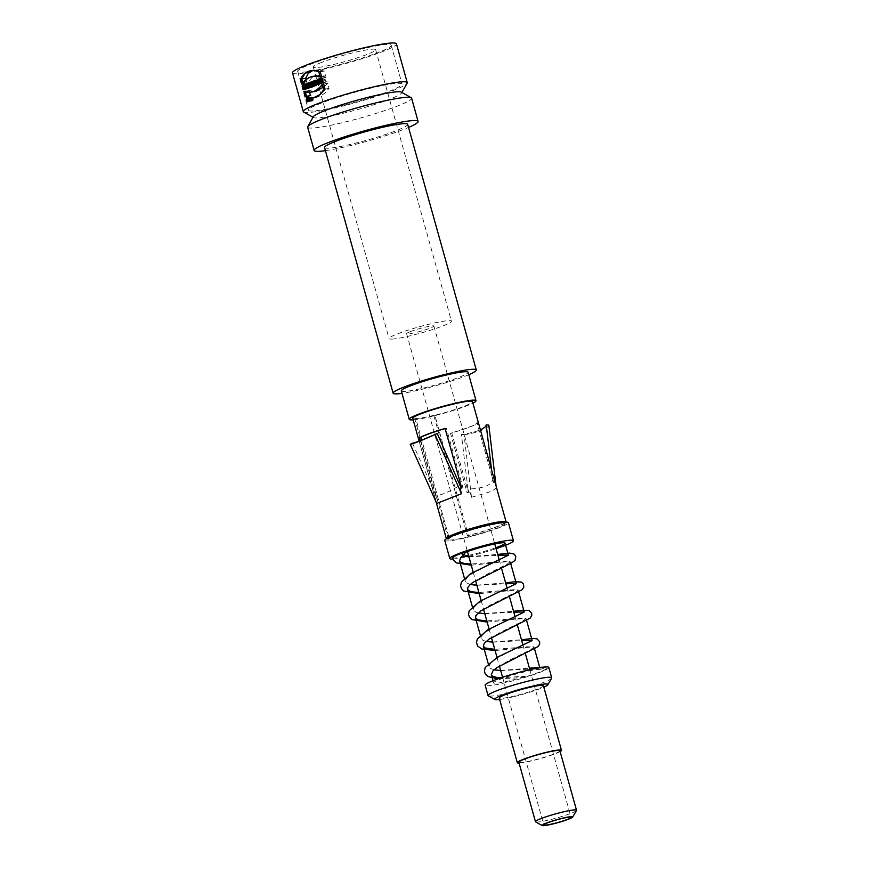 <?xml version="1.0" encoding="UTF-8"?>
<svg xmlns="http://www.w3.org/2000/svg" width="869" height="869" viewBox="0 0 869 869"><rect width="100%" height="100%" fill="white"/><g stroke="black" fill="none" stroke-linecap="round" stroke-linejoin="round"><path stroke-width="0.65" stroke-dasharray="4.34 3.26" d="M303.726 112.112A53.954 5.355 164.4 0 0 356.724 102.325A53.954 5.355 164.4 0 0 407.137 83.239M292.484 72.887A53.954 5.355 164.4 0 0 345.905 63.535A53.954 5.355 164.4 0 0 396.427 43.863M413.166 419.846A34.673 3.443 164.4 0 0 443.57 413.34A34.673 3.443 164.4 0 0 472.932 403.162M415.784 418.489L414.795 418.88L448.361 539.106L449.349 538.726L415.784 418.489A29.676 2.944 164.4 0 0 434.826 415.121L468.402 535.358L467.413 535.738L433.837 415.512A31.023 3.085 164.4 0 0 472.519 401.674M412.753 418.369A31.023 3.085 164.4 0 0 414.795 418.88M433.837 415.512L434.826 415.121M449.718 540.018A29.676 2.944 164.4 0 0 450.566 540.007A29.676 2.944 164.4 0 0 483.045 532.74A29.676 2.944 164.4 0 0 505.15 523.562A29.676 2.944 164.4 0 0 475.777 528.71A29.676 2.944 164.4 0 0 447.991 539.53A29.676 2.944 164.4 0 0 449.718 540.018M449.349 538.726A29.676 2.944 -15.6 0 1 447.622 538.237A29.676 2.944 -15.6 0 1 447.622 538.128M504.748 522.171A29.676 2.944 -15.6 0 1 504.791 522.269A29.676 2.944 -15.6 0 1 468.402 535.358M321.606 62.416A32.37 3.215 164.4 0 0 313.274 67.076A32.37 3.215 164.4 0 0 345.319 61.471A32.37 3.215 164.4 0 0 375.636 49.663A32.37 3.215 164.4 0 0 355.464 52.216A32.37 3.215 164.4 0 0 321.606 62.416M313.307 116.718A45.916 4.562 164.4 0 0 313.557 117.587A45.916 4.562 164.4 0 0 358.669 109.255A45.916 4.562 164.4 0 0 401.565 93.016A45.916 4.562 164.4 0 0 401.337 92.136M307.648 127.178A53.954 5.355 164.4 0 0 361.059 117.836A53.954 5.355 164.4 0 0 411.591 98.164M325.408 150.652A53.954 5.355 164.4 0 0 408.56 127.428M324.539 147.556A43.168 4.291 164.4 0 0 367.272 140.072A43.168 4.291 164.4 0 0 407.691 124.332M468.782 374.713A43.168 4.291 -15.6 0 1 401.999 393.364M401.304 390.898A34.673 3.443 164.4 0 0 435.63 384.891A34.673 3.443 164.4 0 0 468.087 372.258M444.743 540.431A33.044 3.28 164.4 0 0 477.45 534.707A33.044 3.28 164.4 0 0 508.398 522.66M452.966 559.049A33.044 3.28 164.4 0 0 467.305 556.649M468.782 556.312A33.044 3.28 164.4 0 0 496.069 548.697M468.51 555.345A24.278 2.411 164.4 0 0 495.797 547.72M452.662 557.637L454.921 558.083L461.2 557.138M391.897 339.095A32.37 3.215 164.4 0 0 427.32 331.165A32.37 3.215 164.4 0 0 451.445 321.161A32.37 3.215 164.4 0 0 431.263 323.702A32.37 3.215 164.4 0 0 397.405 333.913A32.37 3.215 164.4 0 0 389.084 338.573A32.37 3.215 164.4 0 0 391.897 339.095M410.266 331.632A14.165 1.412 -15.6 0 1 425.071 327.168A14.165 1.412 -15.6 0 1 433.903 326.06A14.165 1.412 -15.6 0 1 420.639 331.219A14.165 1.412 -15.6 0 1 406.616 333.674A14.165 1.412 -15.6 0 1 410.266 331.632M539.497 669.445L545.547 668.033L546.492 668.543L543.875 670.379L532.295 674.789L522.899 677.494L526.017 676.158A24.278 2.411 -15.6 0 1 493.614 682.871A24.278 2.411 -15.6 0 1 513.449 674.855A24.278 2.411 -15.6 0 1 539.497 669.445L539.79 668.978M548.828 667.457A33.044 3.28 -15.6 0 1 517.881 679.504A33.044 3.28 -15.6 0 1 485.163 685.228M468.923 556.833L497.915 555.324M508.332 555.041L472.084 573.573L467.533 577.135L465.382 580.199L465.925 582.61L470.227 584.511M476.864 585.271L505.856 583.762M516.273 583.479L488.4 597.122L476.527 604.618L473.659 607.844L473.279 610.038L475.951 612.319L478.167 612.96M484.804 613.71L513.796 612.211M524.213 611.917L498.404 624.496L485.695 632.078L482.143 635.445L481.165 638.237L482.925 640.312L486.108 641.398M492.745 642.158L521.737 640.649M532.154 640.366L508.441 651.88L495.037 659.495L490.833 662.993L489.106 665.969L490.105 668.25L494.048 669.847M500.685 670.596L529.677 669.087M534.641 668.63L539.986 669.032M526.017 676.158L501.131 677.777M497.296 667.316L510.375 659.745L530.177 649.979L534.033 647.057L527.005 646.786L494.765 649.371M489.529 638.748L500.338 632.393L520.922 622.215L526.093 618.609L520.618 618.207L486.825 620.922M481.578 610.31L490.344 605.041L516.001 592.137L518.152 590.17L514.057 589.682L478.884 592.484M472.975 582.339L487.77 573.801L507.029 564.285L510.201 561.732L507.311 561.189L470.944 564.046M576.462 810.473A21.312 2.118 -15.6 0 1 556.551 818.011A21.312 2.118 -15.6 0 1 535.619 821.878M559.908 750.762A21.312 2.118 -15.6 0 1 539.953 758.539A21.312 2.118 -15.6 0 1 518.847 762.232M560.136 751.576A22.931 2.281 -15.6 0 1 539.986 758.691A22.931 2.281 -15.6 0 1 519.075 763.036M543.418 685.684A22.931 2.281 -15.6 0 1 521.943 694.049A22.931 2.281 -15.6 0 1 499.24 698.024M499.653 699.502A27.656 2.748 164.4 0 0 543.831 687.173M551.652 678.157A33.044 3.28 -15.6 0 1 520.77 689.845A33.044 3.28 -15.6 0 1 488.302 695.841M420.379 440.616L436.423 498.078A29.676 2.944 -15.6 0 1 436.477 497.883L435.26 498.1A31.023 3.085 164.4 0 0 435.152 498.306L419.173 441.083M436.423 498.078L435.152 498.306M493.614 482.273A29.676 2.944 -15.6 0 1 493.57 482.469L494.787 482.252A31.023 3.085 164.4 0 0 494.895 482.045L478.287 422.573A31.023 3.085 -15.6 0 1 470.314 426.831A31.023 3.085 -15.6 0 1 451.75 432.968L468.358 492.43L467.077 492.658L450.468 433.186A29.676 2.944 164.4 0 0 477.016 422.801L493.614 482.273L494.895 482.045M491.582 469.955L492.712 479.427C491.811 485.163 483.555 488.389 467.946 489.128L461.428 434.522A28.329 6.854 173.2 0 0 480.361 429.753M468.358 492.43A31.023 3.085 164.4 0 0 470.01 491.952L471.498 497.285L464.046 434.793L461.428 434.522M464.046 434.793A31.023 7.506 173.2 0 0 488.812 425.104M493.57 482.469L492.712 479.427M496.09 486.097L494.787 482.252M445.08 428.45L446.362 428.221A29.676 2.944 164.4 0 0 445.113 428.58M461.689 487.922L462.96 487.694L446.362 428.221M436.477 497.883L435.63 494.841C438.563 496.351 446.818 493.125 460.396 485.152M436.749 503.423L435.26 498.1M412.471 443.179L435.63 494.841M461.211 488.063L461.243 488.182A29.676 2.944 -15.6 0 1 462.96 487.694M460.027 488.4L461.243 488.182M506.084 522.117A31.023 3.085 -15.6 0 1 498.111 526.375A31.023 3.085 -15.6 0 1 467.413 535.738M448.361 539.106A31.023 3.085 -15.6 0 1 446.438 538.769M477.016 422.801L478.287 422.573M450.468 433.186L451.75 432.968M470.01 491.952L468.793 492.169A29.676 2.944 -15.6 0 1 467.077 492.658M467.946 489.138L468.793 492.169M471.498 497.285L488.595 492.278C493.027 490.54 495.591 488.975 496.275 487.585M322.518 78.492L323.757 82.913A48.566 4.823 -15.6 0 1 324.789 82.555L324.343 80.947A48.566 4.823 -15.6 0 1 325.517 80.545L325.962 82.142A48.566 4.823 -15.6 0 1 327.048 81.773L325.821 77.363A48.566 4.823 164.4 0 0 324.734 77.732L325.212 79.47A48.566 4.823 164.4 0 0 324.039 79.872L323.55 78.134A48.566 4.823 164.4 0 0 322.518 78.492L319.694 78.992M320.878 83.239L324.789 82.555M319.868 83.598L323.757 82.913M320.422 81.643L324.343 80.947M322.681 81.045L325.517 80.545M323.083 82.479L327.048 81.773M322.019 82.848L325.962 82.142M321.845 78.058L325.821 77.363M321.899 78.232L324.734 77.732M322.432 80.154L324.039 79.872M322.377 79.97L325.212 79.47M319.64 78.829L323.55 78.134M319.662 79.513A48.566 4.823 164.4 0 0 318.717 79.861L321.106 83.858A48.566 4.823 -15.6 0 1 322.182 83.467L322.16 78.623A48.566 4.823 164.4 0 0 321.161 78.97L321.172 79.763A48.566 4.823 164.4 0 0 320.053 80.165L319.662 79.513L315.816 80.198M321.172 80.589L321.193 82.055L320.455 80.85A48.566 4.823 -15.6 0 1 321.172 80.589L318.293 81.099M317.261 84.532L321.106 83.858M315.914 80.35L318.717 79.861M318.315 84.152L322.182 83.467M318.282 79.307L322.16 78.623M318.282 79.481L321.161 78.97M318.282 80.274L321.172 79.763M318.282 80.48L320.053 80.165M320.455 80.85L316.609 81.523M321.193 82.055L318.304 82.566M317.902 81.936L316.859 80.556A48.566 4.823 164.4 0 0 315.805 80.958L318.282 84.901A48.566 4.823 -15.6 0 1 319.629 84.391L318.391 79.981A48.566 4.823 164.4 0 0 317.489 80.317L317.935 81.925A48.566 4.823 164.4 0 0 317.902 81.936L317.935 81.925M314.133 83.478L317.956 82.805L318.217 83.739A48.566 4.823 -15.6 0 1 318.423 83.663L318.163 82.729A48.566 4.823 164.4 0 0 317.956 82.805L318.217 83.739L315.556 84.206L318.423 83.663M318.163 82.729L315.284 83.228M313.188 81.414L315.805 80.958M313.046 81.23L316.859 80.556M315.186 82.87L316.979 82.555M315.795 85.075L319.629 84.391M314.567 80.654L318.391 79.981M314.611 80.828L317.489 80.317M314.589 85.14L314.893 86.216A48.566 4.823 -15.6 0 1 317 85.39L316.696 84.315A48.566 4.823 164.4 0 0 316.034 84.575L315.099 81.23A48.566 4.823 164.4 0 0 314.285 81.545L315.219 84.89A48.566 4.823 164.4 0 0 314.589 85.14L313.014 85.423M311.08 86.889L314.893 86.216M313.188 86.064L317 85.39M312.894 84.988L316.696 84.315M312.927 85.119L316.034 84.575M311.298 81.903L315.099 81.23M311.341 82.066L314.285 81.545M312.97 85.292L315.219 84.89M312.471 82.283L313.709 86.694A48.566 4.823 -15.6 0 1 314.469 86.379L313.242 81.968A48.566 4.823 164.4 0 0 312.471 82.283L309.473 82.805M310.657 87.063L314.469 86.379M309.885 87.367L313.709 86.694M309.429 82.642L313.242 81.968M309.69 83.467L310.928 87.888A48.566 4.823 -15.6 0 1 311.569 87.606L310.896 85.195L312.21 87.324A48.566 4.823 -15.6 0 1 313.144 86.933L311.906 82.512A48.566 4.823 164.4 0 0 311.221 82.805L311.906 85.271L310.548 83.087A48.566 4.823 164.4 0 0 309.69 83.467L306.822 83.978M307.713 88.28L311.569 87.606M307.061 88.562L310.928 87.888M307.919 85.716L310.896 85.195M308.376 87.997L312.21 87.324M309.321 87.606L313.144 86.933M308.082 83.185L311.906 82.512M308.126 83.348L311.221 82.805M306.703 83.772L310.548 83.087M308.821 85.814L311.906 85.271M306.062 79.709L307.072 83.315L312.058 77.395L318.228 75.516L325.603 76.103L324.191 71.052L318.26 69.802L312.786 70.476M320.216 71.758L324.191 71.052M321.628 76.809L325.603 76.103M303.118 84.011L307.072 83.315M311.504 99.522L312.71 100.891C313.687 99.5 313.448 98.306 311.993 97.328L311.504 99.522M311.634 99.457L312.047 97.61L312.655 100.619L311.634 99.457M309.57 92.266L309.092 90.55L315.273 91.408M324.365 86.596L327.624 83.348L329.025 88.388L324.789 93.168L319.901 96.35L314.871 97.252L310.494 95.601M305.138 91.245L309.092 90.55M323.648 84.043L327.624 83.348M325.06 89.094L329.025 88.388M307.561 84.814L308.908 84.119L309.842 85.347L309.755 88.258L308.647 88.725L308.386 87.758C309.712 87.106 309.701 86.303 308.365 85.347L308.745 86.683A48.566 4.823 164.4 0 0 308.158 86.965L307.561 84.814L305.508 85.184M304.215 87.66L308.158 86.965M305.432 89.301L308.647 88.725M304.432 88.464L308.386 87.758M304.454 86.031L308.365 85.347M304.823 87.378L308.745 86.683M312.666 99.707A48.566 4.823 164.4 0 0 312.46 99.805L312.308 99.262A48.566 4.823 -15.6 0 1 312.514 99.175L312.666 99.707L308.908 100.37M312.21 98.099A48.566 4.823 -15.6 0 1 312.351 98.034L312.873 99.913A48.566 4.823 164.4 0 0 312.536 100.065L311.754 98.316A48.566 4.823 -15.6 0 1 311.895 98.251L312.319 98.957A48.566 4.823 -15.6 0 1 312.438 98.903L312.21 98.099L308.452 98.762L312.351 98.034M308.973 100.598L312.873 99.913M308.701 99.653L312.177 99.044M307.995 98.979L311.754 98.316M307.974 98.947L311.895 98.251M312.514 99.175L308.756 99.837M308.691 99.598L312.319 98.957M308.68 99.566L312.438 98.903M397.839 83.326A48.566 4.823 -15.6 0 1 402.065 84.097A48.566 4.823 -15.6 0 1 356.583 101.803A48.566 4.823 -15.6 0 1 308.517 110.222A48.566 4.823 -15.6 0 1 344.689 95.21A48.566 4.823 -15.6 0 1 397.839 83.326M387.009 44.536A48.566 4.823 164.4 0 0 333.859 56.42A48.566 4.823 164.4 0 0 297.687 71.432A48.566 4.823 164.4 0 0 345.753 63.024A48.566 4.823 164.4 0 0 391.235 45.318A48.566 4.823 164.4 0 0 387.009 44.536M312.46 99.805L308.919 100.424M308.614 100.761L312.536 100.065M312.308 99.262L308.397 99.957M447.622 538.237L447.991 539.53M504.791 522.269L505.15 523.562M401.565 93.016L401.891 92.451M313.557 117.587L312.992 117.272M313.274 67.076L389.084 338.573M375.636 49.663L451.445 321.161M464.426 578.319L465.339 581.589M472.367 606.768L473.279 610.038M480.307 635.206L481.22 638.476M488.248 663.655L489.16 666.925M493.016 680.731L493.614 682.871M510.212 561.732L510.679 563.405M518.152 590.17L518.619 591.843M526.093 618.609L526.56 620.292M534.033 647.057L534.5 648.73M539.79 667.664L540.094 668.75M406.616 333.674L467.457 551.565M473.181 572.095L475.56 580.601M481.133 600.533L483.501 609.05M489.073 628.982L491.441 637.488M497.014 657.42L499.382 665.936M502.564 677.299L543.788 824.953M433.903 326.06L494.743 543.951M499.045 559.375L501.359 567.653M506.985 587.824L509.299 596.101M514.926 616.262L517.24 624.539M522.866 644.7L525.18 652.977M529.84 669.673L571.074 817.327M471.259 565.208L509.842 561.407M468.891 556.692L497.665 554.411M479.21 593.646L517.783 589.855M476.831 585.141L505.606 582.849M487.151 622.095L525.723 618.293M484.772 613.579L513.546 611.298M495.091 650.533L533.664 646.742M492.712 642.017L521.487 639.736M497.948 678.874L522.475 677.57M500.653 670.466L529.427 668.174M544.168 667.055L546.416 668.283M436.119 502.01L419.108 441.104M318.173 83.75L315.556 84.217M314.654 69.998L311.08 70.628M312.047 97.61L308.658 98.208M312.655 100.619L309.255 101.217M311.993 97.328L308.082 98.023M312.71 100.891L308.788 101.586M317.304 97.132L313.676 97.784M308.441 84.065L304.541 84.76M308.984 88.725L305.052 89.42M308.853 87.726L306.192 88.203M308.712 85.195L304.791 85.879M297.687 71.432L308.517 110.222M391.235 45.318L402.065 84.097"/><path stroke-width="1.3" d="M307.691 100.152L308.734 101.315L308.137 98.295L307.691 100.152M308.528 99.598L308.299 98.794A53.954 5.355 -15.6 0 1 308.441 98.729L308.973 100.598A53.954 5.355 164.4 0 0 308.614 100.761L307.822 99.012A53.954 5.355 -15.6 0 1 307.974 98.947L308.408 99.653A53.954 5.355 -15.6 0 1 308.528 99.598L308.68 99.566M309.777 77.308L312.949 76.385L321.628 76.809L320.216 71.758L315.958 70.65L310.852 70.671L304.889 73.615L301.706 78.96L303.118 84.011L306.692 79.155L309.777 77.308M310.472 82.218L311.048 86.889L313.177 86.064L311.298 81.903A53.954 5.355 164.4 0 0 311.08 81.99A53.954 5.355 164.4 0 0 310.472 82.218L311.406 85.564A53.954 5.355 164.4 0 0 310.776 85.814L311.08 86.889A53.954 5.355 -15.6 0 1 312.308 86.4A53.954 5.355 -15.6 0 1 313.188 86.064L312.894 84.988A53.954 5.355 164.4 0 0 312.232 85.249L311.298 81.903L310.472 82.218L311.341 82.066M313.731 91.473L316.207 90.333L323.648 84.043L325.06 89.094L320.379 94.33L313.481 97.817L310.342 97.849L306.551 96.296L305.138 91.245L310.342 92.233L313.731 91.473M401.891 92.451L407.137 83.239A53.954 5.355 164.4 0 0 407.257 82.653A53.954 5.355 164.4 0 0 373.627 86.889A53.954 5.355 164.4 0 0 317.196 103.9A53.954 5.355 164.4 0 0 303.314 111.666A53.954 5.355 164.4 0 0 303.726 112.112L312.992 117.272M407.257 82.653L396.427 43.863A53.954 5.355 164.4 0 0 362.797 48.099A53.954 5.355 164.4 0 0 306.366 65.11A53.954 5.355 164.4 0 0 292.484 72.887L303.314 111.666M307.55 100.217L308.788 101.586C309.82 100.185 309.581 98.99 308.082 98.023L307.55 100.217M305.823 84.152L307.061 88.562A53.954 5.355 -15.6 0 1 307.713 88.28L307.039 85.868L308.376 87.997A53.954 5.355 -15.6 0 1 309.321 87.606L308.082 83.185A53.954 5.355 164.4 0 0 307.387 83.478L308.071 85.944L306.703 83.772A53.954 5.355 164.4 0 0 305.823 84.152L306.822 83.978M309.885 87.367A53.954 5.355 -15.6 0 1 310.657 87.063L309.429 82.642A53.954 5.355 164.4 0 0 308.658 82.957L309.885 87.367M313.046 81.23A53.954 5.355 164.4 0 0 311.993 81.632L314.469 85.575A53.954 5.355 -15.6 0 1 315.795 85.075L314.567 80.654A53.954 5.355 164.4 0 0 313.666 80.991L314.122 82.598A53.954 5.355 164.4 0 0 314.078 82.609L313.046 81.23M314.893 80.535L317.261 84.532A53.954 5.355 -15.6 0 1 318.315 84.152L318.282 79.307A53.954 5.355 164.4 0 0 317.294 79.655L317.304 80.448A53.954 5.355 164.4 0 0 316.207 80.85L315.816 80.198A53.954 5.355 164.4 0 0 314.893 80.535L315.914 80.35M319.64 78.829A53.954 5.355 164.4 0 0 318.63 79.177L319.868 83.598A53.954 5.355 -15.6 0 1 320.878 83.239L320.422 81.643A53.954 5.355 -15.6 0 1 321.573 81.241L322.019 82.848A53.954 5.355 -15.6 0 1 323.083 82.479L321.845 78.058A53.954 5.355 164.4 0 0 320.791 78.427L321.28 80.165A53.954 5.355 164.4 0 0 320.129 80.567L319.64 78.829M304.823 87.378A53.954 5.355 164.4 0 0 304.215 87.66L303.857 85.162L304.997 84.804L305.953 85.977L305.91 88.866L304.704 89.42L304.432 88.464C305.823 87.802 305.823 86.998 304.454 86.031L304.823 87.378M472.932 403.162A34.673 3.443 164.4 0 0 476.027 400.696A34.673 3.443 164.4 0 0 454.422 403.422A34.673 3.443 164.4 0 0 418.163 414.35A34.673 3.443 164.4 0 0 409.245 419.347A34.673 3.443 164.4 0 0 413.166 419.846M446.438 538.769A31.023 3.085 -15.6 0 1 446.329 538.595A31.023 3.085 -15.6 0 1 475.386 527.287A31.023 3.085 -15.6 0 1 506.095 521.911L472.519 401.674A31.023 3.085 164.4 0 0 441.81 407.05A31.023 3.085 164.4 0 0 412.753 418.369L419.108 441.104M447.622 538.128A29.676 2.944 -15.6 0 1 475.419 527.418A29.676 2.944 -15.6 0 1 504.748 522.171M408.56 127.428A53.954 5.355 164.4 0 0 418.087 121.432L411.591 98.164A53.954 5.355 164.4 0 0 411.2 97.73L401.337 92.136A45.916 4.562 164.4 0 0 370.987 96.611A45.916 4.562 164.4 0 0 325.017 110.591A45.916 4.562 164.4 0 0 313.307 116.718L307.756 126.602A53.954 5.355 164.4 0 0 307.648 127.178L314.143 150.456A53.954 5.355 164.4 0 0 325.408 150.652M411.2 97.73A53.954 5.355 164.4 0 0 375.538 102.976A53.954 5.355 164.4 0 0 321.53 119.411A53.954 5.355 164.4 0 0 307.756 126.602M418.087 121.432A53.954 5.355 164.4 0 0 384.456 125.679A53.954 5.355 164.4 0 0 328.026 142.679A53.954 5.355 164.4 0 0 314.143 150.456M476.277 369.966L407.691 124.332A43.168 4.291 164.4 0 0 380.785 127.732A43.168 4.291 164.4 0 0 335.64 141.332A43.168 4.291 164.4 0 0 324.539 147.556L393.125 393.19A43.168 4.291 -15.6 0 1 404.226 386.966A43.168 4.291 -15.6 0 1 449.371 373.366A43.168 4.291 -15.6 0 1 476.277 369.966A43.168 4.291 -15.6 0 1 468.782 374.713M401.999 393.364A43.168 4.291 -15.6 0 1 393.125 393.19M476.027 400.696L468.087 372.258A34.673 3.443 164.4 0 0 446.481 374.984A34.673 3.443 164.4 0 0 410.222 385.912A34.673 3.443 164.4 0 0 401.304 390.898L409.245 419.347M496.069 548.697A33.044 3.28 164.4 0 0 513.46 540.757L508.398 522.66A33.044 3.28 164.4 0 0 487.802 525.256A33.044 3.28 164.4 0 0 453.238 535.673A33.044 3.28 164.4 0 0 444.743 540.431L449.794 558.539A33.044 3.28 164.4 0 0 452.966 559.049M513.46 540.757A33.044 3.28 164.4 0 0 492.853 543.353A33.044 3.28 164.4 0 0 458.289 553.77A33.044 3.28 164.4 0 0 449.794 558.539M467.305 556.649A33.044 3.28 164.4 0 0 468.782 556.312M461.2 557.138L463.275 556.269A24.278 2.411 164.4 0 0 468.51 555.345M495.797 547.72A24.278 2.411 164.4 0 0 505.008 543.114A24.278 2.411 164.4 0 0 489.877 545.026A24.278 2.411 164.4 0 0 464.481 552.673L461.157 553.271L453.444 556.725L452.662 557.637L453.455 560.136L456.258 562.873L471.259 565.208M494.906 699.523L488.302 695.841A33.044 3.28 -15.6 0 1 488.052 695.569L485.163 685.228A33.044 3.28 -15.6 0 1 493.668 680.47A33.044 3.28 -15.6 0 1 528.233 670.053A33.044 3.28 -15.6 0 1 548.828 667.457L551.717 677.798A33.044 3.28 -15.6 0 1 551.652 678.157L547.904 684.718A27.656 2.748 164.4 0 0 531.958 686.304A27.656 2.748 164.4 0 0 501.804 695.309A27.656 2.748 164.4 0 0 494.906 699.523A27.656 2.748 164.4 0 0 499.653 699.502M463.275 556.269L468.923 556.833M497.915 555.324L508.332 555.041M470.227 584.511L476.864 585.271M505.856 583.762L516.273 583.479M478.167 612.96L484.804 613.71M513.796 612.211L524.213 611.917M486.108 641.398L492.745 642.158M521.737 640.649L532.154 640.366M494.048 669.847L500.685 670.596M529.677 669.087L534.641 668.63M470.944 564.046L464.806 563.601L460.842 562.384L459.549 560.885L460.831 557.54L464.861 554.02L464.481 552.673M501.131 677.777L495.982 677.277L492.31 675.952L491.322 674.648L492.929 670.944L497.296 667.316M494.765 649.371L485.141 647.959L483.381 646.21L484.261 643.364L489.529 638.748M486.825 620.922L478.167 619.912L475.625 618.228L475.788 615.752L481.578 610.31M478.884 592.484L471.4 591.789L468.13 590.333L467.533 588.074L469.618 585.087L472.975 582.339L511.091 563.199L514.98 560.483L515.817 556.464L514.133 554.074L509.799 553.097L497.665 554.411M547.427 822.91A14.165 1.412 -15.6 0 1 562.243 818.446A14.165 1.412 -15.6 0 1 571.074 817.327A14.165 1.412 -15.6 0 1 557.8 822.498A14.165 1.412 -15.6 0 1 543.788 824.953A14.165 1.412 -15.6 0 1 547.427 822.91M546.188 823.128A15.914 1.586 164.4 0 0 542.213 825.55A15.914 1.586 164.4 0 0 557.855 822.661A15.914 1.586 164.4 0 0 572.725 817.034A15.914 1.586 164.4 0 0 563.546 817.946A15.914 1.586 164.4 0 0 546.188 823.128M542.213 825.55L535.619 821.878A21.312 2.118 -15.6 0 1 535.456 821.694A21.312 2.118 -15.6 0 1 540.942 818.631A21.312 2.118 -15.6 0 1 563.221 811.907A21.312 2.118 -15.6 0 1 576.516 810.234A21.312 2.118 -15.6 0 1 576.462 810.473L572.725 817.034M535.456 821.694L518.847 762.232A21.312 2.118 -15.6 0 1 524.333 759.158A21.312 2.118 -15.6 0 1 546.623 752.445A21.312 2.118 -15.6 0 1 559.908 750.762L576.516 810.234M519.075 763.036A22.931 2.281 -15.6 0 1 517.294 762.667A22.931 2.281 -15.6 0 1 523.192 759.365A22.931 2.281 -15.6 0 1 547.166 752.13A22.931 2.281 -15.6 0 1 561.461 750.327A22.931 2.281 -15.6 0 1 560.136 751.576M517.294 762.667L499.24 698.024A22.931 2.281 -15.6 0 1 505.139 694.722A22.931 2.281 -15.6 0 1 529.123 687.488A22.931 2.281 -15.6 0 1 543.418 685.684L561.461 750.327M543.831 687.173A27.656 2.748 164.4 0 0 547.904 684.718M488.052 695.569A33.044 3.28 -15.6 0 1 496.557 690.812A33.044 3.28 -15.6 0 1 531.122 680.394A33.044 3.28 -15.6 0 1 551.717 677.798M464.861 554.02A4.312 3.063 -111.4 0 1 461.157 553.271M480.361 429.753A28.329 6.854 173.2 0 0 486.205 424.832L491.582 469.955M486.205 424.832L488.812 425.104L496.09 486.097M445.113 428.58A29.676 2.944 164.4 0 0 419.825 438.606L420.379 440.616M419.173 441.083L418.543 438.834A31.023 3.085 -15.6 0 1 445.08 428.45L461.689 487.922A31.023 3.085 164.4 0 0 460.027 488.4L461.515 493.733L436.749 503.423L410.255 444.309L412.471 443.179A28.329 1.358 155.9 0 0 437.237 433.49L435.021 434.619A31.023 1.488 155.9 0 1 410.255 444.309M418.543 438.834L419.825 438.606M461.515 493.733L435.021 434.619M461.211 488.063L437.237 433.49M321.573 81.241L322.681 81.045M320.791 78.427L321.899 78.232M320.129 80.567L322.432 80.154M321.28 80.165L322.377 79.97M318.63 79.177L319.694 78.992M317.294 79.655L318.282 79.481M317.304 80.448L318.282 80.274M316.207 80.85L318.282 80.48M318.304 82.566L317.337 82.74L317.315 81.273A53.954 5.355 164.4 0 0 316.609 81.523L317.337 82.74M318.293 81.099L317.315 81.273M314.133 83.478A53.954 5.355 -15.6 0 1 314.339 83.402L314.6 84.336A53.954 5.355 164.4 0 0 314.393 84.412L314.133 83.478L314.393 84.412L315.556 84.206L314.6 84.336M315.284 83.228L314.339 83.402M311.982 81.632L313.133 83.228A1.477 1.032 -100 0 0 314.404 85.586L315.632 85.097L314.393 80.687L313.579 81.013L313.991 82.631L312.992 81.241L311.982 81.632L313.188 81.414M313.166 83.228L315.186 82.87M313.666 80.991L314.611 80.828M312.232 85.249L312.927 85.119M310.776 85.814L313.014 85.423M311.406 85.564L312.97 85.292M308.658 82.957L309.473 82.805M307.039 85.868L307.919 85.716M307.387 83.478L308.126 83.348M308.071 85.944L308.821 85.814M312.786 70.476L308.223 73.452L305.66 78.264L306.062 79.709M301.706 78.96L305.66 78.264M311.678 92.049L315.936 91.278L324.365 86.596M306.551 96.296L310.494 95.601L309.57 92.266M303.618 85.52L305.508 85.184M304.704 89.42L305.432 89.301M308.908 100.37L308.604 99.859A53.954 5.355 164.4 0 0 308.397 99.957L308.549 100.489A53.954 5.355 -15.6 0 1 308.756 100.402M307.724 100.022L307.593 100.663L307.724 100.022M316.935 84.597L317.848 84.239L317.619 79.427L316.837 80.535L314.687 80.567L316.935 84.597M305.312 84.239L306.551 88.66L307.333 88.345L306.659 85.944L308.104 88.051L309.168 87.628L307.93 83.218L307.148 83.522L307.832 85.988L306.355 83.837L305.312 84.239M321.715 82.718L320.476 78.308L319.651 78.623L320.14 80.372L319.227 80.73L318.738 78.981L317.913 79.307L319.151 83.728L319.977 83.402L319.52 81.795L320.444 81.436L320.889 83.044L321.715 82.718M303.031 87.867L302.434 85.727C304.976 82.066 307.3 90.387 303.531 89.637L303.259 88.671C305.106 87.921 305.182 87.096 303.487 86.205L303.857 87.541L303.031 87.867M316.87 81.349L316.262 81.588L316.946 82.805L316.87 81.349M308.56 82.968L309.788 87.389L310.613 87.063L309.386 82.653L308.56 82.968M307.42 98.947L307.669 100.934L306.779 99.196L307.485 99.816L307.42 98.947M322.247 84.293L323.659 89.344A24.158 16.837 80 0 1 305.345 96.513L303.933 91.462A28.742 20.03 -100 0 0 322.247 84.293M314.057 83.489L314.513 84.358L314.057 83.489M300.511 79.177L301.912 84.228A28.742 20.03 80 0 1 320.226 77.059L318.825 72.008A24.158 16.837 -100 0 0 300.511 79.177M306.322 100.435A1.814 1.271 -100 0 0 308.528 101.239A1.814 1.271 -100 0 0 307.691 98.23A1.814 1.271 -100 0 0 306.322 100.435M306.507 100.359A1.532 1.075 -100 0 0 308.376 101.043A1.532 1.075 -100 0 0 307.659 98.501A1.532 1.075 -100 0 0 306.507 100.359M459.549 560.885L464.426 578.319M467.489 589.323L472.367 606.768M475.43 617.772L480.307 635.206M483.381 646.21L488.248 663.655M491.322 674.648L493.016 680.731M505.008 543.114L508.322 554.987M510.679 563.405L516.262 583.425M518.619 591.843L524.203 611.863M526.56 620.292L532.143 640.312M534.5 648.73L539.79 667.664M467.457 551.565L473.181 572.095M475.56 580.601L481.133 600.533M483.501 609.05L489.073 628.982M491.441 637.488L497.014 657.42M499.382 665.936L502.564 677.299M494.743 543.951L499.045 559.375M501.359 567.653L506.985 587.824M509.299 596.101L514.926 616.262M517.24 624.539L522.866 644.7M525.18 652.977L529.84 669.673M463.416 556.279L468.891 556.692M508.224 555.258L470.498 573.746L461.374 582.219L460.581 585.771L461.374 588.53L463.753 591.039L479.21 593.646M470.553 584.587L476.831 585.141M505.606 582.849L514.546 581.774L521.248 582.034L523.344 583.914L523.811 587.086L522.215 589.671L480.905 610.788M516.164 583.707L479.84 601.305L469.314 610.668L468.521 614.079L469.314 616.979L471.878 619.597L487.151 622.095M478.493 613.025L484.772 613.579M513.546 611.298L522.475 610.223L529.178 610.483L531.698 613.318L531.752 615.524L530.155 618.109L488.856 639.226M524.105 612.145L487.813 629.732L477.353 638.911L476.462 642.517L477.624 646.015L481.741 648.98L495.091 650.533M486.444 641.474L492.712 642.017M521.487 639.736L533.479 638.422L537.129 638.921L539.638 641.767L539.692 643.962L538.096 646.558L496.807 667.664M532.045 640.583L497.459 657.16L485.195 667.544L484.402 671.096L485.195 673.855L487.759 676.484L497.948 678.874M494.385 669.912L500.653 670.466M529.427 668.174L544.168 667.055M446.329 538.595L436.119 502.01M315.556 84.217L314.35 84.423M316.75 75.712L313.209 76.342M306.192 88.203L304.91 88.421M305.834 85.694L304.791 85.879"/></g></svg>
